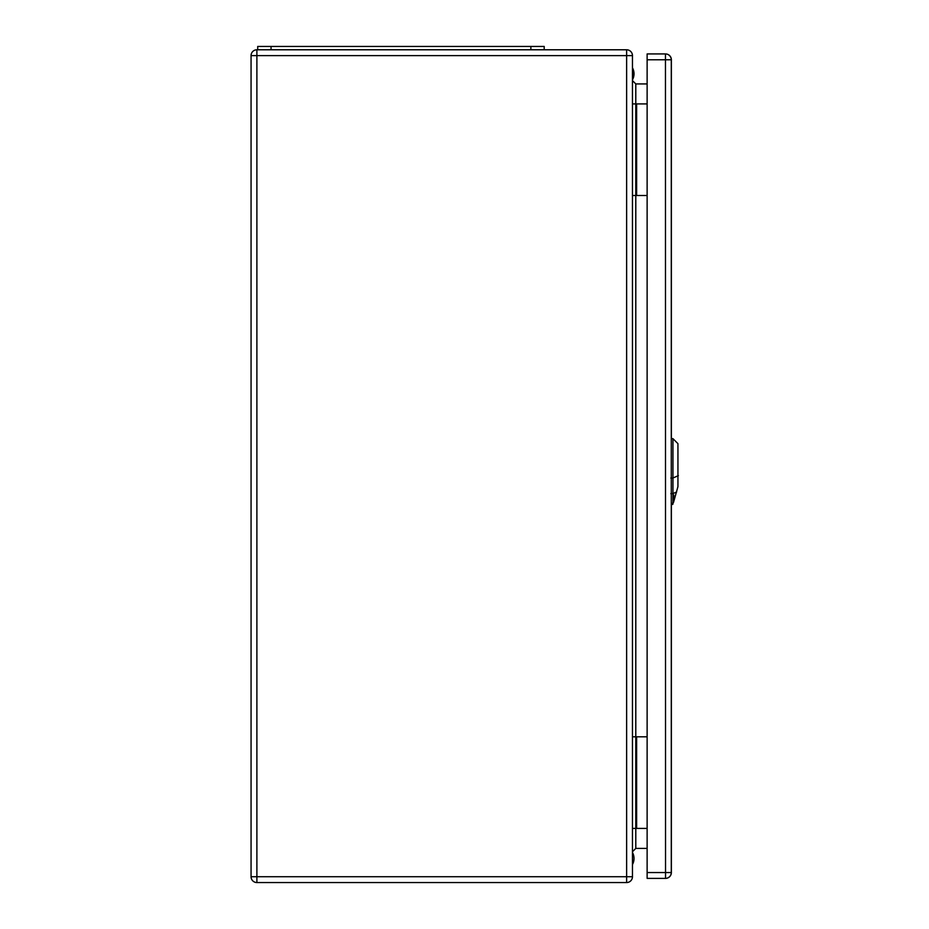 <?xml version="1.0" encoding="UTF-8"?>
<svg xmlns="http://www.w3.org/2000/svg" width="929" height="929" viewBox="0 0 929 929"><rect width="100%" height="100%" fill="white"/><g stroke="black" fill="none" stroke-linecap="round" stroke-linejoin="round"><path stroke-width="1.39" d="M632.463 103.909L632.463 876.721A5.829 5.829 0 0 1 626.634 882.55L256.892 882.55A5.829 5.829 0 0 1 251.062 876.721L251.062 55.612A5.829 5.829 0 0 1 256.892 49.783L626.634 49.783A5.829 5.829 0 0 1 632.463 55.612L632.463 103.909L635.796 103.909L635.796 195.52L647.13 195.52M632.463 736.813L647.13 736.813M632.463 195.52L635.796 195.52L635.796 828.424L647.13 828.424M647.13 83.924L635.796 83.924L635.796 103.909L647.13 103.909M647.13 848.409L635.796 848.409L632.463 851.742M632.463 828.424L635.796 828.424L635.796 848.409M632.463 80.591L635.796 83.924M544.197 49.783L544.197 46.45L257.716 46.45L257.716 49.783M673.862 495.064L672.944 502.229L672.944 438.662L671.284 438.604M673.513 502.438L677.938 486.633L677.938 443.656L672.944 438.662M673.107 503.89L672.341 504.493L672.944 502.229M632.463 68.003A12.495 12.495 180 0 1 632.463 79.766M632.463 67.794A12.495 12.495 180 0 1 632.463 79.848M632.463 864.539A12.495 12.495 -0 0 0 632.463 852.474M665.454 53.94L665.454 53.94A5.829 5.829 0 0 1 671.284 59.77L671.284 872.552A5.829 5.829 0 0 1 665.454 878.381L647.13 878.381L647.13 53.94L665.454 53.94L665.454 59.77L647.13 59.77M671.365 504.528L671.365 872.552A5.829 5.829 0 0 1 665.536 878.381L665.454 59.77L671.365 59.77L671.365 438.604M665.536 878.381A5.829 5.829 0 0 0 671.365 872.552A5.829 5.829 0 0 1 665.536 878.381M671.365 59.77A5.829 5.829 0 0 0 665.536 53.94L665.536 53.94A5.829 5.829 0 0 1 671.365 59.77M256.892 882.55L256.892 876.721L626.634 876.721L626.634 55.612L256.892 55.612L256.892 876.721L251.062 876.721M636.632 103.909L636.632 195.52M636.632 828.424L636.632 736.813M626.634 49.783L626.634 55.612L632.463 55.612M632.463 876.721L626.634 876.721L626.634 882.55M251.062 55.612L256.892 55.612L256.892 49.783M271.047 46.45L271.047 49.783M530.865 46.45L530.865 49.783M672.724 493.705L676.626 492.01M678.379 475.648L672.503 478.191M670.819 478.04L673.084 478.005M673.084 493.601L670.819 493.636M647.13 872.552L671.365 872.552M673.606 502.101L675.476 495.447M672.341 504.493L671.284 504.528"/></g></svg>
